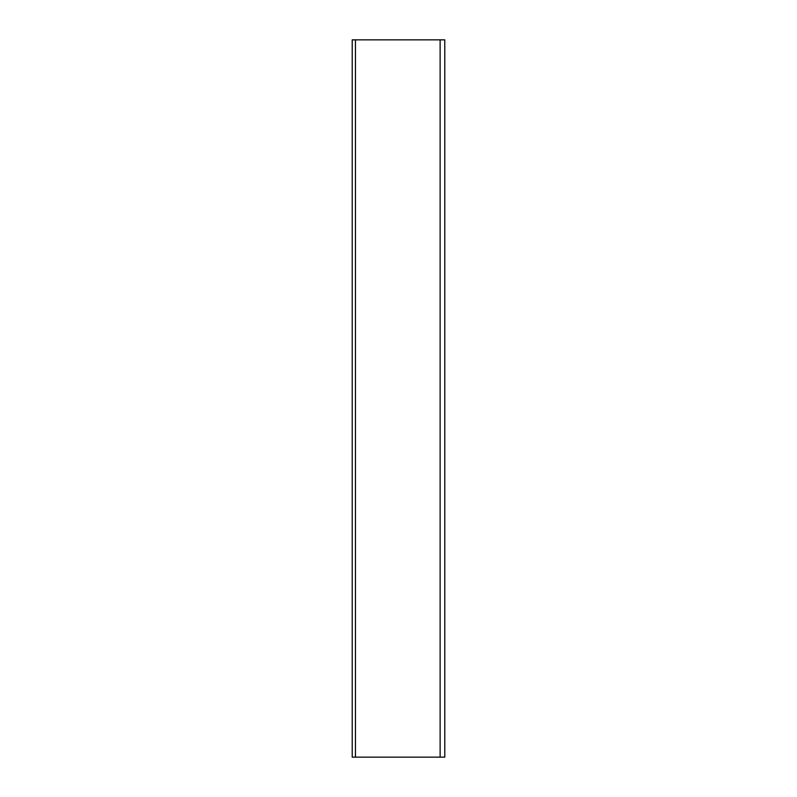 <?xml version="1.0" encoding="UTF-8"?>
<svg xmlns="http://www.w3.org/2000/svg" width="797" height="797" viewBox="0 0 797 797"><rect width="100%" height="100%" fill="white"/><g stroke="black" fill="none" stroke-linecap="round" stroke-linejoin="round"><path stroke-width="1.2" d="M355.452 39.85L352.214 39.85L352.214 757.15L444.786 757.15L444.786 39.85L355.452 39.85L355.452 757.15M440.123 39.85L440.123 757.15"/></g></svg>
